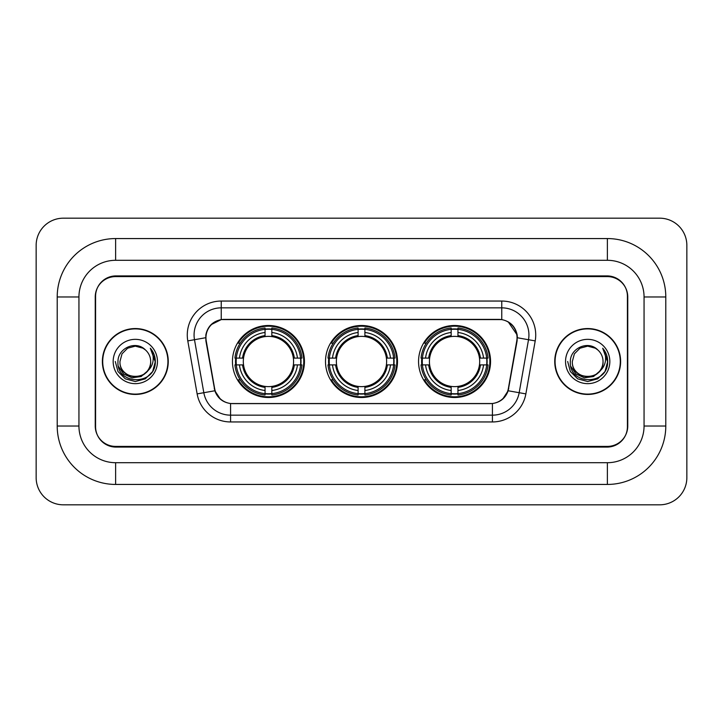 <?xml version="1.0" encoding="UTF-8"?>
<svg xmlns="http://www.w3.org/2000/svg" width="723" height="723" viewBox="0 0 723 723"><rect width="100%" height="100%" fill="white"/><g stroke="black" fill="none" stroke-linecap="round" stroke-linejoin="round"><path stroke-width="1.08" d="M325.504 361.5A35.996 35.996 0 0 0 361.5 397.496A35.996 35.996 0 0 0 397.496 361.5A35.996 35.996 0 0 0 361.5 325.504A35.996 35.996 0 0 0 325.504 361.5M418.554 361.5A35.996 35.996 0 0 0 454.55 397.496A35.996 35.996 0 0 0 490.555 361.5A35.996 35.996 0 0 0 454.55 325.504A35.996 35.996 0 0 0 418.554 361.5M232.445 361.5A35.996 35.996 0 0 0 268.45 397.496A35.996 35.996 0 0 0 304.446 361.5A35.996 35.996 0 0 0 268.45 325.504A35.996 35.996 0 0 0 232.445 361.5M205.956 337.731A18.337 18.337 0 0 0 206.236 340.913L214.623 388.459A18.337 18.337 0 0 0 232.679 403.615L490.321 403.615A18.337 18.337 0 0 0 508.377 388.459L516.764 340.913A18.337 18.337 0 0 0 498.707 319.385L224.293 319.385A18.337 18.337 0 0 0 205.956 337.731M235.68 364.898A32.942 32.942 0 0 1 235.68 358.102M421.789 364.898A32.942 32.942 0 0 1 421.789 358.102M328.73 364.898A32.942 32.942 0 0 1 328.73 358.102M607.383 238.563A58.409 58.409 0 0 1 665.793 296.972A58.409 58.409 0 0 0 607.383 238.563L115.617 238.563A58.409 58.409 0 0 0 57.207 296.972A58.409 58.409 0 0 1 115.617 238.563L115.617 260.298L607.383 260.298L115.617 260.298A36.674 36.674 0 0 0 78.943 296.972L78.943 426.028A36.674 36.674 0 0 0 115.617 462.702L607.383 462.702L115.617 462.702L115.617 484.437L607.383 484.437A58.409 58.409 0 0 0 665.793 426.028L665.793 296.972L644.057 296.972A36.674 36.674 0 0 0 607.383 260.298L607.383 238.563M607.383 276.593L115.617 276.593A20.38 20.38 0 0 0 95.246 296.972L95.246 426.028A20.38 20.38 0 0 0 115.617 446.407L607.383 446.407A20.38 20.38 0 0 0 627.754 426.028L627.754 296.972A20.38 20.38 0 0 0 607.383 276.593M665.793 426.028L644.057 426.028L644.057 296.972L644.057 426.028A36.674 36.674 0 0 1 607.383 462.702L607.383 484.437M686.85 245.35A27.167 27.167 0 0 0 659.683 218.183L63.317 218.183A27.167 27.167 0 0 0 36.15 245.35L36.15 477.65A27.167 27.167 0 0 0 63.317 504.817L659.683 504.817A27.167 27.167 0 0 0 686.85 477.65L686.85 245.35M57.207 426.028L78.943 426.028L78.943 296.972L57.207 296.972L57.207 426.028A58.409 58.409 0 0 0 115.617 484.437M102.377 361.5A32.942 32.942 0 0 0 135.318 394.442A32.942 32.942 0 0 0 168.26 361.5A32.942 32.942 0 0 0 135.318 328.558A32.942 32.942 0 0 0 102.377 361.5M554.74 361.5A32.942 32.942 0 0 0 587.682 394.442A32.942 32.942 0 0 0 620.623 361.5A32.942 32.942 0 0 0 587.682 328.558A32.942 32.942 0 0 0 554.74 361.5M205.82 335.011C207.582 326.516 212.716 321.374 221.238 319.593L501.762 319.593C510.266 321.364 515.409 326.507 517.18 335.011L517.108 340.913L508.161 390.763C505.476 398.156 500.226 402.404 492.417 403.524L230.583 403.524C222.792 402.422 217.542 398.165 214.839 390.763L205.892 340.913L205.82 335.011M211.035 324.717L221.238 319.593L221.238 307.844L501.762 307.844A27.167 27.167 0 0 1 528.513 339.729L519.177 392.706A27.167 27.167 0 0 1 492.417 415.156L230.583 415.156A27.167 27.167 0 0 1 203.823 392.706L194.487 339.729A27.167 27.167 0 0 1 221.238 307.844L221.238 301.048L501.762 301.048L501.762 319.593M508.215 321.843L517.18 335.011L517.379 337.768L535.21 340.904L525.865 393.89A33.963 33.963 0 0 1 492.417 421.952L230.583 421.952A33.963 33.963 0 0 1 197.135 393.89L187.79 340.904A33.963 33.963 0 0 1 221.238 301.048M232.336 403.615L230.583 403.524L230.583 421.952M492.417 421.952L492.417 403.524L490.664 403.615M528.513 339.729L519.177 392.706L508.161 390.763L502.675 399.123M220.443 399.232L214.839 390.763L197.135 393.89M508.721 388.459L508.612 389.037M214.388 389.037L214.279 388.459M187.79 340.904L205.621 337.731M627.419 296.294A20.38 20.38 0 0 0 607.04 275.915L115.96 275.915A20.38 20.38 0 0 0 95.581 296.294L95.581 426.706A20.38 20.38 0 0 0 115.96 447.085L607.04 447.085A20.38 20.38 0 0 0 627.419 426.706L627.419 296.294L627.419 426.706M95.581 296.294L95.581 426.706M167.917 361.5A32.607 32.607 0 0 0 135.318 328.893A32.607 32.607 0 0 0 102.711 361.5A32.607 32.607 0 0 0 135.318 394.107A32.607 32.607 0 0 0 167.917 361.5M147.085 371.369C138.933 382.386 119.159 375.336 119.964 361.5C119.024 381.31 151.613 381.31 150.673 361.5C151.613 381.31 119.024 381.31 119.964 361.5L122.015 353.827L127.637 348.206L135.318 346.145L142.991 348.206L145.377 349.896C135.951 340.027 117.813 348.161 117.985 361.5C116.258 385.205 154.686 385.82 155.309 362.648L155.337 361.5C155.282 356.466 153.61 352.038 150.312 348.233C152.815 352.345 153.701 356.764 152.96 361.5C152.246 365.531 150.285 368.82 147.085 371.369A15.355 15.355 0 0 0 150.673 361.5C151.613 381.31 119.024 381.31 119.964 361.5L122.015 353.827L127.637 348.206M150.673 361.5A15.355 15.355 0 0 0 145.377 349.896M148.061 370.547L141.13 376.538L132.047 377.804L123.687 374.026L118.464 366.48M113.168 361.5A22.151 22.151 0 0 0 135.318 383.651A22.151 22.151 0 0 0 157.46 361.5A22.151 22.151 0 0 0 135.318 339.349A22.151 22.151 0 0 0 113.168 361.5M150.312 348.233L155.337 362.078L154.397 355.436L155.337 362.078L154.397 355.436L155.337 362.078L150.465 348.405L155.337 362.078L150.465 348.405L155.337 361.5L152.661 371.514L145.332 378.843L135.318 381.527L125.305 378.843L117.976 371.514L115.291 361.5M150.465 348.405L155.337 362.096M620.289 361.5A32.607 32.607 0 0 0 587.682 328.893A32.607 32.607 0 0 0 555.083 361.5A32.607 32.607 0 0 0 587.682 394.107A32.607 32.607 0 0 0 620.289 361.5M603.036 361.5C603.976 381.31 571.387 381.31 572.327 361.5L574.387 353.827L580.009 348.206L587.682 346.145L595.363 348.206L597.74 349.896C588.314 340.027 570.176 348.161 570.348 361.5C568.621 385.205 607.049 385.82 607.672 362.648L607.709 361.5C607.645 356.466 605.973 352.038 602.684 348.233C605.187 352.345 606.064 356.764 605.332 361.5C604.609 365.531 602.648 368.82 599.448 371.369A15.355 15.355 0 0 0 603.036 361.5C603.976 381.31 571.387 381.31 572.327 361.5L574.387 353.827L580.009 348.206L587.682 346.145L595.363 348.206L597.74 349.896A15.355 15.355 0 0 1 603.036 361.5C603.976 381.31 571.387 381.31 572.327 361.5C571.532 375.336 591.297 382.386 599.448 371.369M600.424 370.547L593.493 376.538L584.41 377.804L576.05 374.026L570.827 366.48M565.54 361.5A22.151 22.151 0 0 0 587.682 383.651A22.151 22.151 0 0 0 609.832 361.5A22.151 22.151 0 0 0 587.682 339.349A22.151 22.151 0 0 0 565.54 361.5M602.684 348.233L607.7 362.078L606.769 355.436L607.7 362.078L606.769 355.436L607.7 362.078L602.828 348.405L607.7 362.078L602.828 348.405L607.709 361.5L605.024 371.514L597.695 378.843L587.682 381.527L577.668 378.843L570.339 371.514L567.663 361.5M602.828 348.405L607.7 362.096M271.839 393.655L271.839 395.02A33.692 33.692 0 0 0 301.961 364.898L300.596 364.898A32.327 32.327 0 0 1 271.839 393.655L271.839 390.51A29.209 29.209 0 0 0 297.451 364.898L293.348 364.898A25.133 25.133 0 0 0 271.839 336.602L271.839 329.345A32.327 32.327 0 0 1 300.596 358.102L301.961 358.102A33.692 33.692 0 0 0 271.839 327.98L271.839 329.345M236.294 364.898L234.93 364.898A33.692 33.692 0 0 0 265.052 395.02L265.052 393.655A32.327 32.327 0 0 1 236.294 364.898L239.44 364.898A29.209 29.209 0 0 0 265.052 390.51L265.052 386.398A25.133 25.133 0 0 0 293.348 364.898L294.351 364.898A26.127 26.127 0 0 1 271.839 387.401L271.839 390.51M265.052 329.345L265.052 327.98A33.692 33.692 0 0 0 234.93 358.102L236.294 358.102A32.327 32.327 0 0 1 265.052 329.345L265.052 332.49A29.209 29.209 0 0 0 239.44 358.102L243.543 358.102A25.133 25.133 0 0 0 265.052 386.398L265.052 387.401A26.127 26.127 0 0 1 242.539 364.898L239.44 364.898M236.358 364.898A32.264 32.264 0 0 1 236.358 358.102M271.839 329.417A32.264 32.264 0 0 0 265.052 329.417M300.533 358.102A32.264 32.264 0 0 1 300.533 364.898M300.596 358.102L297.451 358.102A29.209 29.209 0 0 0 271.839 332.49M297.451 364.898L300.596 364.898M265.052 390.51L265.052 393.655M293.348 358.102L297.451 358.102M271.839 386.444L271.839 387.401M265.052 386.398A25.133 25.133 0 0 1 243.543 364.898L242.539 364.898M271.839 393.583A32.264 32.264 0 0 1 265.052 393.583M239.44 358.102L236.294 358.102M265.052 336.556L265.052 332.49M271.839 336.602A25.133 25.133 0 0 0 243.543 358.102L242.539 358.102A26.127 26.127 0 0 1 265.052 335.599M271.839 336.556L271.839 335.599A26.127 26.127 0 0 1 294.351 358.102M240.181 343.163L238.265 343.163A35.319 35.319 0 0 1 303.768 361.5A35.319 35.319 0 0 1 238.265 379.837L240.181 379.837M364.898 393.655L364.898 395.02A33.692 33.692 0 0 0 395.02 364.898L393.655 364.898A32.327 32.327 0 0 1 364.898 393.655L364.898 390.51A29.209 29.209 0 0 0 390.51 364.898L386.398 364.898A25.133 25.133 0 0 0 364.898 336.602L364.898 329.345A32.327 32.327 0 0 1 393.655 358.102L395.02 358.102A33.692 33.692 0 0 0 364.898 327.98L364.898 329.345M329.345 364.898L327.98 364.898A33.692 33.692 0 0 0 358.102 395.02L358.102 393.655A32.327 32.327 0 0 1 329.345 364.898L332.49 364.898A29.209 29.209 0 0 0 358.102 390.51L358.102 386.398A25.133 25.133 0 0 0 386.398 364.898L387.401 364.898A26.127 26.127 0 0 1 364.898 387.401L364.898 390.51M358.102 329.345L358.102 327.98A33.692 33.692 0 0 0 327.98 358.102L329.345 358.102A32.327 32.327 0 0 1 358.102 329.345L358.102 332.49A29.209 29.209 0 0 0 332.49 358.102L336.602 358.102A25.133 25.133 0 0 0 358.102 386.398L358.102 387.401A26.127 26.127 0 0 1 335.599 364.898L332.49 364.898M329.417 364.898A32.264 32.264 0 0 1 329.417 358.102M364.898 329.417A32.264 32.264 0 0 0 358.102 329.417M393.583 358.102A32.264 32.264 0 0 1 393.583 364.898M393.655 358.102L390.51 358.102A29.209 29.209 0 0 0 364.898 332.49M390.51 364.898L393.655 364.898M358.102 390.51L358.102 393.655M386.398 358.102L390.51 358.102M364.898 386.444L364.898 387.401M358.102 386.398A25.133 25.133 0 0 1 336.602 364.898L335.599 364.898M364.898 393.583A32.264 32.264 0 0 1 358.102 393.583M332.49 358.102L329.345 358.102M358.102 336.556L358.102 332.49M364.898 336.602A25.133 25.133 0 0 0 336.602 358.102L335.599 358.102A26.127 26.127 0 0 1 358.102 335.599M364.898 336.556L364.898 335.599A26.127 26.127 0 0 1 387.401 358.102M333.24 343.163L331.315 343.163A35.319 35.319 0 0 1 396.819 361.5A35.319 35.319 0 0 1 331.315 379.837L333.24 379.837M457.948 393.655L457.948 395.02A33.692 33.692 0 0 0 488.07 364.898L486.706 364.898A32.327 32.327 0 0 1 457.948 393.655L457.948 390.51A29.209 29.209 0 0 0 483.56 364.898L479.457 364.898A25.133 25.133 0 0 0 457.948 336.602L457.948 329.345A32.327 32.327 0 0 1 486.706 358.102L488.07 358.102A33.692 33.692 0 0 0 457.948 327.98L457.948 329.345M422.404 364.898L421.039 364.898A33.692 33.692 0 0 0 451.161 395.02L451.161 393.655A32.327 32.327 0 0 1 422.404 364.898L425.549 364.898A29.209 29.209 0 0 0 451.161 390.51L451.161 386.398A25.133 25.133 0 0 0 479.457 364.898L480.461 364.898A26.127 26.127 0 0 1 457.948 387.401L457.948 390.51M451.161 329.345L451.161 327.98A33.692 33.692 0 0 0 421.039 358.102L422.404 358.102A32.327 32.327 0 0 1 451.161 329.345L451.161 332.49A29.209 29.209 0 0 0 425.549 358.102L429.652 358.102A25.133 25.133 0 0 0 451.161 386.398L451.161 387.401A26.127 26.127 0 0 1 428.649 364.898L425.549 364.898M422.467 364.898A32.264 32.264 0 0 1 422.467 358.102M457.948 329.417A32.264 32.264 0 0 0 451.161 329.417M486.642 358.102A32.264 32.264 0 0 1 486.642 364.898M486.706 358.102L483.56 358.102A29.209 29.209 0 0 0 457.948 332.49M483.56 364.898L486.706 364.898M451.161 390.51L451.161 393.655M479.457 358.102L483.56 358.102M457.948 386.444L457.948 387.401M451.161 386.398A25.133 25.133 0 0 1 429.652 364.898L428.649 364.898M457.948 393.583A32.264 32.264 0 0 1 451.161 393.583M425.549 358.102L422.404 358.102M451.161 336.556L451.161 332.49M457.948 336.602A25.133 25.133 0 0 0 429.652 358.102L428.649 358.102A26.127 26.127 0 0 1 451.161 335.599M457.948 336.556L457.948 335.599A26.127 26.127 0 0 1 480.461 358.102M426.29 343.163L424.365 343.163A35.319 35.319 0 0 1 489.878 361.5A35.319 35.319 0 0 1 424.365 379.837L426.29 379.837M501.762 301.048A33.963 33.963 0 0 1 535.21 340.904M194.487 339.729A27.167 27.167 0 0 1 194.071 335.011M519.177 392.706L525.865 393.89M271.839 386.398A25.133 25.133 0 0 0 293.348 364.898M265.052 393.89A32.571 32.571 0 0 0 271.839 393.89M300.831 364.898A32.571 32.571 0 0 0 300.831 358.102M271.839 329.11A32.571 32.571 0 0 0 265.052 329.11M364.898 386.398A25.133 25.133 0 0 0 386.398 364.898M358.102 393.89A32.571 32.571 0 0 0 364.898 393.89M393.89 364.898A32.571 32.571 0 0 0 393.89 358.102M364.898 329.11A32.571 32.571 0 0 0 358.102 329.11M457.948 386.398A25.133 25.133 0 0 0 479.457 364.898M451.161 393.89A32.571 32.571 0 0 0 457.948 393.89M486.94 364.898A32.571 32.571 0 0 0 486.94 358.102M457.948 329.11A32.571 32.571 0 0 0 451.161 329.11"/></g></svg>
